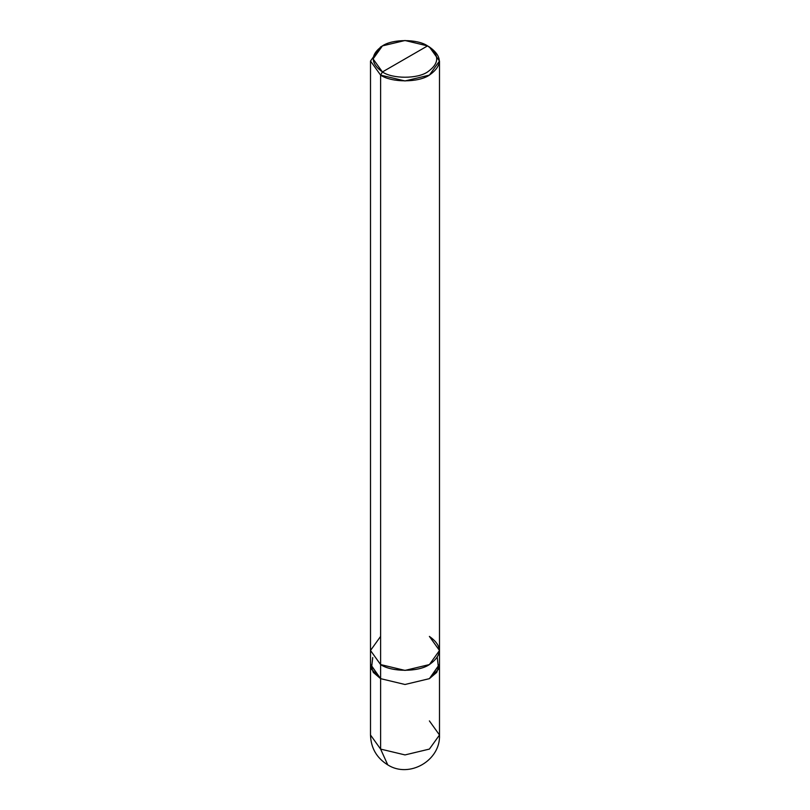 <?xml version="1.0" encoding="UTF-8"?>
<svg xmlns="http://www.w3.org/2000/svg" width="810" height="810" viewBox="0 0 810 810"><rect width="100%" height="100%" fill="white"/><g stroke="black" fill="none" stroke-linecap="round" stroke-linejoin="round"><path stroke-width="1.21" d="M372.732 657.538L371.415 669.131L380.609 678.658L370.504 664.575L370.504 735.004C370.919 748.015 376.67 757.978 387.747 764.873C409.263 778.673 440.691 760.479 439.496 735.004L429.391 749.088L405 754.92L380.609 749.088L380.609 678.658L373.238 672.351L370.504 664.261L380.609 678.658L405 684.49L429.391 678.658L439.496 664.261L436.762 672.351L429.391 678.658L405 684.49L380.609 678.658L380.609 749.088L387.747 764.873L380.609 749.088L370.504 735.004L380.609 749.088L405 754.92L429.391 749.088L439.496 735.004L429.391 720.91M380.609 636.407L370.504 650.491L380.609 664.575L380.609 75.117L370.504 61.033L380.609 46.95L370.504 61.033L380.609 75.117L405 80.959L429.391 75.117L439.496 61.033L429.391 46.95L427.569 45.897C439.739 54.584 439.739 63.271 427.569 71.948C417.413 78.985 392.587 78.985 382.431 71.948L427.569 45.897L405 40.5L382.431 45.897L373.086 58.928L382.431 71.948L380.609 75.117L380.609 678.658L405 684.49L429.391 678.658L438.585 669.131L437.268 657.538M439.496 735.004L439.496 664.575L429.391 678.658L405 684.49L380.609 678.658L380.609 664.575L370.504 650.491L370.504 61.033M382.431 71.948C370.261 63.271 370.261 54.584 382.431 45.897C392.587 38.87 417.413 38.87 427.569 45.897L382.431 71.948C392.587 78.985 417.413 78.985 427.569 71.948C439.739 63.271 439.739 54.584 427.569 45.897L429.391 46.95C442.554 56.346 442.554 65.731 429.391 75.117C418.416 82.721 391.584 82.721 380.609 75.117L382.431 71.948M439.496 664.575L439.496 650.491L429.391 636.407C442.554 645.793 442.554 655.189 429.391 664.575C418.416 672.168 391.584 672.168 380.609 664.575L405 670.407L429.391 664.575L439.496 650.491L439.496 61.033M370.504 664.575L370.504 650.491M380.609 46.95L382.431 45.897M429.391 46.95L427.569 45.897"/></g></svg>
